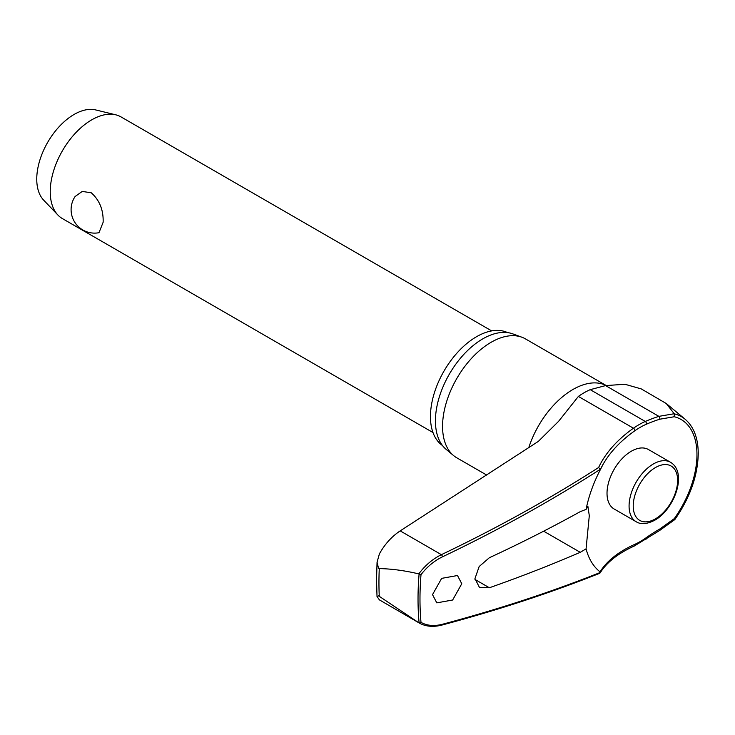 <?xml version="1.0" encoding="UTF-8"?>
<svg xmlns="http://www.w3.org/2000/svg" width="735" height="735" viewBox="0 0 735 735"><rect width="100%" height="100%" fill="white"/><g stroke="black" fill="none" stroke-linecap="round" stroke-linejoin="round"><path stroke-width="1.1" d="M674.289 519.406L674.252 518.653L659.626 529.126A1.764 0.753 60.4 0 1 659.809 529.806A1.764 0.753 60.4 0 1 659.598 530.514L674.831 519.581C689.963 497.788 697.763 475.802 698.25 453.605C698.158 438.216 693.812 426.787 685.222 419.317A79.279 45.772 120 0 0 674.289 413.842L666.268 403.515L641.297 388.925L624.915 384.258L605.603 385.599L590.214 389.66A72.499 41.858 120 0 0 578.381 396.422L558.591 421.33L538.342 441.395L400.189 530.881C391.691 536.568 384.763 544.222 379.407 553.859L377.055 562.238L378.571 568.412L379.278 568.596C391.617 568.817 404.792 570.58 418.785 573.897L419.097 574.017A297.519 171.769 120 0 0 418.031 599.062A297.519 171.769 120 0 0 419.097 622.876L420.999 622.37A296.196 171.007 -60 0 1 419.979 599.108A296.196 171.007 -60 0 1 420.999 574.669L419.097 574.017M600.173 469.987A140.486 89.569 174.2 0 1 603.031 464.428A140.486 89.569 174.2 0 1 634.774 430.82A1.764 0.9 -125.2 0 0 634.847 430.297A1.764 0.9 -125.2 0 0 633.46 428.229A142.066 90.58 -5.8 0 0 598.621 467.506L600.284 469.316L600.063 470.216A96.12 55.492 -60 0 0 588.349 499.846A96.12 55.492 -60 0 0 586.071 509.401L587.908 506.452L589.295 515.685L586.071 548.852L580.255 552.316A1256.17 682.833 -177.3 0 1 489.372 587.761L479.44 587.421L474.957 578.61L479.165 566.529L489.372 557.718A1256.17 765.31 -2.9 0 0 580.255 511.652L586.071 509.401M659.626 529.126A140.486 90.276 -6.4 0 0 646.194 537.708A69.954 40.388 -60 0 1 634.774 544.359A140.486 71.653 5.2 0 0 600.063 571.867L600.284 572.473A1254.544 639.863 -174.8 0 1 442.47 624.254C434.21 626.376 427.044 625.742 420.999 622.37M419.097 622.876L419.327 623.069C425.795 626.615 433.347 627.277 441.983 625.053A1.764 0.882 -104.9 0 0 441.983 625.053A1.764 0.882 -104.9 0 0 441.974 625.053C497.751 610.179 550.304 592.943 599.631 573.328L600.063 571.867A96.12 55.492 -60 0 1 586.071 548.852M418.785 622.738L378.571 595.855L377.018 596.554L379.407 599.879L419.345 623.078M442.442 445.493A65.25 37.669 -60 0 1 430.453 416.589A65.25 37.669 -60 0 1 457.914 352.019A65.25 37.669 -60 0 1 507.609 332.615M486.699 475.067L456.784 457.804A68.658 39.644 -60 0 1 453.541 455.535A68.658 39.644 -60 0 1 442.562 426.373A68.658 39.644 -60 0 1 470.327 359.681A68.658 39.644 -60 0 1 521.859 337.209A68.658 39.644 -60 0 1 525.442 338.881L606.191 385.507M521.859 337.209L512.819 333.883A67.004 38.689 120 0 0 462.526 355.823A67.004 38.689 120 0 0 435.432 420.907A67.004 38.689 120 0 0 446.145 449.37L453.541 455.535M461.773 583.737L452.659 600.008L436.801 602.865L432.52 594.633L441.643 578.371L457.492 575.514L461.773 583.737M636.188 521.74L614.129 508.997A34.325 19.817 -60 0 1 607.018 493.286A34.325 19.817 -60 0 1 622.003 458.741A34.325 19.817 -60 0 1 648.454 449.544L670.522 462.278A34.325 19.817 120 0 0 653.351 463.978A34.325 19.817 120 0 0 629.077 506.02A34.325 19.817 120 0 0 636.188 521.74C640.883 524.698 647.094 524.184 654.821 520.187C674.491 509.291 687.859 472.577 670.522 462.278M491.669 330.897L121.073 116.938A58.681 33.883 120 0 0 115.781 114.825A58.681 33.883 120 0 0 72.71 136.159A58.681 33.883 120 0 0 50.237 191.716A58.681 33.883 120 0 0 57.918 215.052A58.681 33.883 120 0 0 62.392 218.58L432.988 432.538M103.139 222.264L98.986 232.701A23.474 23.474 0 0 1 75.108 196.521L82.237 191.431L91.25 192.781C99.556 200.168 103.516 209.999 103.139 222.264M115.781 114.825L95.743 109.938A52.81 30.493 120 0 0 56.972 129.139A52.81 30.493 120 0 0 36.75 179.138A52.81 30.493 120 0 0 43.659 200.141L57.918 215.052M674.289 413.842L674.252 416.745A76.679 44.265 -60 0 1 696.964 454.588A76.679 44.265 -60 0 1 674.252 518.653M634.774 430.82A69.954 40.388 -60 0 1 646.194 424.297A140.486 70.762 -174.3 0 1 659.626 419.244L674.252 416.745M674.188 413.741L658.882 416.359A142.066 71.552 5.7 0 0 645.293 421.467A72.499 41.858 120 0 0 633.46 428.229L578.381 396.422M420.999 574.669C427.044 566.804 434.21 560.851 442.47 556.827A1254.544 799.882 -5.8 0 0 600.284 469.316M598.621 467.506A1252.789 798.761 174.2 0 1 441.386 554.668C432.63 559.004 425.096 565.417 418.785 573.897M379.278 596.351A305.071 176.134 -60 0 1 378.948 582.671A305.071 176.134 -60 0 1 379.278 568.596M659.626 419.244A1.764 0.992 -107.8 0 0 659.809 418.656A1.764 0.992 -107.8 0 0 658.882 416.359L605.603 385.599M646.194 424.297A1.764 1.13 -113.6 0 0 646.387 423.7A1.764 1.13 -113.6 0 0 645.293 421.467L590.214 389.66M634.774 544.359A1.764 1.121 65.8 0 1 634.847 545.113A1.764 1.121 65.8 0 1 634.323 545.995L659.598 530.514M646.194 537.708A1.764 0.891 54.3 0 1 646.387 538.378A1.764 0.891 54.3 0 1 646.166 539.086M528.759 447.688A68.658 39.644 -60 0 1 606.145 385.517M543.661 531.194L580.255 552.316M633.23 506.02A31.394 18.127 120 0 0 655.427 518.846A31.394 18.127 120 0 0 677.624 480.387A31.394 18.127 120 0 0 655.427 467.57A31.394 18.127 120 0 0 633.23 506.02M441.983 625.053A1.764 0.882 -104.9 0 0 442.47 624.254M400.189 530.881L441.386 554.668A1.764 0.661 64.5 0 1 442.47 556.827M489.372 587.761L474.985 579.456M600.118 572.923C606.77 562.321 618.163 553.336 634.323 545.995M377.055 562.238L376.522 579.924L377.018 596.554M600.118 470.097L603.031 464.428M685.222 419.317L666.268 403.515"/></g></svg>
